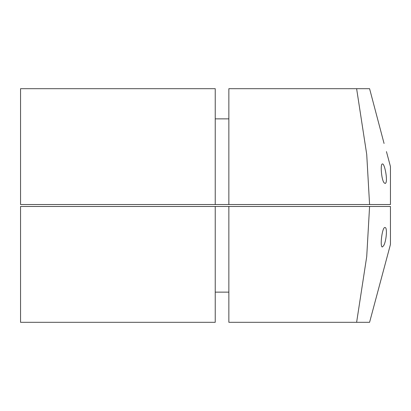 <?xml version="1.0" encoding="UTF-8"?>
<svg xmlns="http://www.w3.org/2000/svg" width="411" height="411" viewBox="0 0 411 411"><rect width="100%" height="100%" fill="white"/><g stroke="black" fill="none" stroke-linecap="round" stroke-linejoin="round"><path stroke-width="0.62" d="M215.236 206.471L215.236 322.311L20.55 322.311L20.55 206.471L228.86 206.471L228.86 322.311L369.581 322.311L356.62 322.311L366.72 256.608L369.581 206.471L228.86 206.471M369.581 322.311L390.45 244.437L390.45 206.471L369.581 206.471M383.663 245.691L382.281 246.99C379.718 246.841 382.297 225.999 385.153 227.56C387.383 227.637 386.402 240.075 384.064 244.848L383.663 245.691M215.236 204.529L20.55 204.529L20.55 88.689L215.236 88.689L215.236 204.529L369.581 204.529L366.72 154.392L356.62 88.689L369.581 88.689L228.86 88.689L228.86 204.529M384.064 143.465L369.581 88.689M384.064 182.813L383.663 182.165C381.285 178.138 380.36 163.943 382.281 164.01C384.66 162.412 388.431 183.049 385.153 183.44L384.064 182.813M369.581 204.529L390.45 204.529L390.45 166.563L386.443 151.613M215.236 292.134L228.86 292.134M215.236 118.866L228.86 118.866"/></g></svg>
